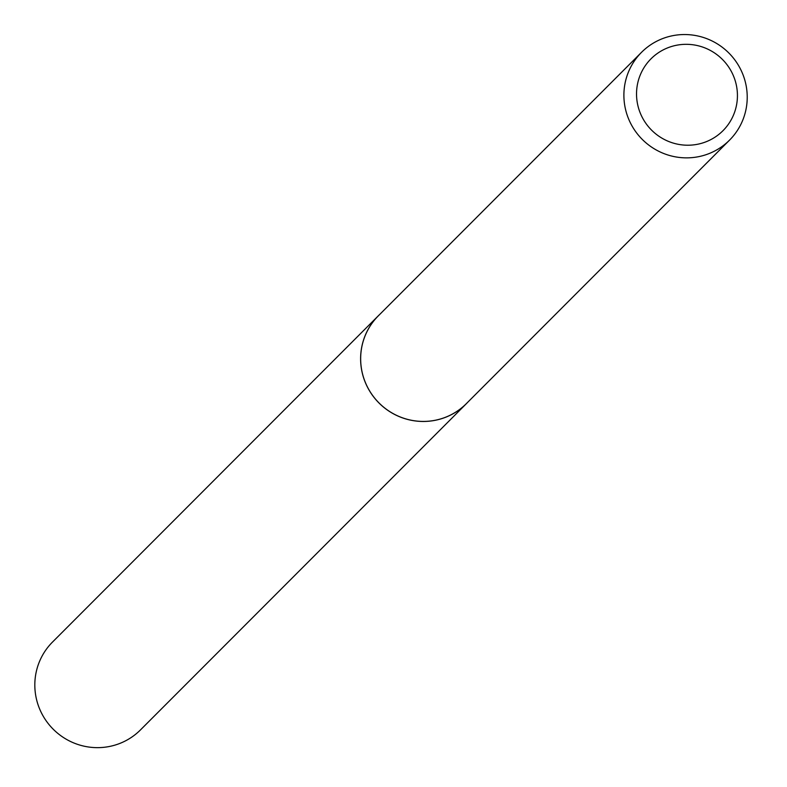 <?xml version="1.0" encoding="UTF-8"?>
<svg xmlns="http://www.w3.org/2000/svg" width="787" height="787" viewBox="0 0 787 787"><rect width="100%" height="100%" fill="white"/><g stroke="black" fill="none" stroke-linecap="round" stroke-linejoin="round"><path stroke-width="1.18" d="M729.539 140.135L466.298 403.692A62.163 61.16 -135 0 1 399.363 416.608A62.163 61.16 -135 0 1 360.662 359.62A62.163 61.16 -135 0 1 378.331 315.833L641.572 52.276A62.163 61.16 -135 0 1 708.507 39.35A62.163 61.16 -135 0 1 747.217 96.339A62.163 61.16 -135 0 1 729.539 140.135A62.163 61.16 -135 0 1 662.605 153.052A62.163 61.16 -135 0 1 623.894 96.063A62.163 61.16 -135 0 1 641.572 52.276M467.36 402.629A62.183 61.179 -135 0 1 400.062 416.923A62.183 61.179 -135 0 1 360.633 359.62A62.183 61.179 -135 0 1 379.393 314.77M737.429 94.883A50.86 50.043 -135 0 1 687.69 145.221A50.86 50.043 -135 0 1 636.535 94.656A50.86 50.043 -135 0 1 686.284 44.318A50.86 50.043 -135 0 1 737.429 94.883M467.803 402.187A62.203 61.199 -135 0 1 466.317 403.721L140.46 729.923A62.163 61.16 -135 0 1 97.342 747.65A62.163 61.16 -135 0 1 39.783 709.303A62.163 61.16 -135 0 1 52.503 642.064L378.301 315.813A62.203 61.199 -135 0 1 379.836 314.328M466.317 403.721A62.203 61.199 -135 0 1 423.17 421.468A62.203 61.199 -135 0 1 365.581 383.102A62.203 61.199 -135 0 1 378.301 315.813"/></g></svg>
